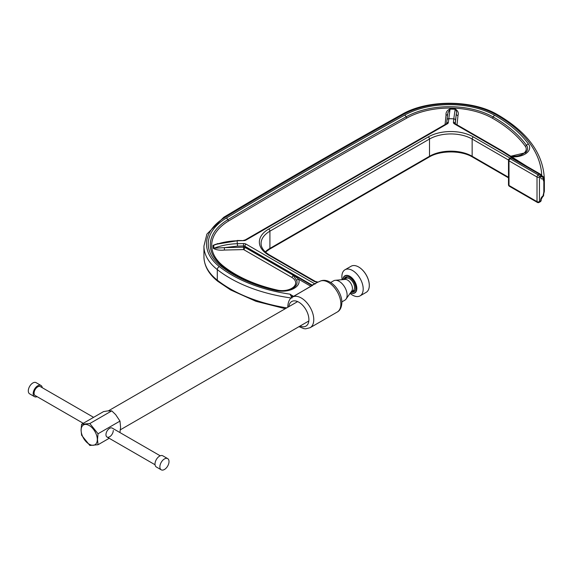 <?xml version="1.0" encoding="UTF-8"?>
<svg xmlns="http://www.w3.org/2000/svg" width="573" height="573" viewBox="0 0 573 573"><rect width="100%" height="100%" fill="white"/><g stroke="black" fill="none" stroke-linecap="round" stroke-linejoin="round"><path stroke-width="0.86" d="M510.507 156.057A12.592 7.27 0 0 0 523.156 153.772A12.592 7.27 0 0 0 525.255 146.215A147.304 85.048 0 0 0 492.25 118.117A61.161 35.311 0 0 0 407.052 117.945A6883.807 3974.328 0 0 0 228.82 220.849A61.161 35.311 0 0 0 223.549 266.252A121.462 70.128 0 0 0 235.575 274.338A121.462 70.128 0 0 0 277.303 290.081A13.458 7.771 0 0 0 293.469 287.094A13.458 7.771 0 0 0 291.714 277.346L243.647 249.592A1.726 0.996 120 0 0 244.864 247.486L244.864 246.784L311.511 285.261A0.86 0.494 -120 0 0 312.013 285.239A18.522 10.694 60 0 1 312.142 285.096L317.557 282.331L314.455 281.508L268.694 255.085A31.873 18.4 180 0 1 268.694 229.064L428.289 136.926A31.873 18.4 180 0 1 473.362 136.926L510.163 158.169M317.643 282.203L292.452 297.122A17.663 10.199 60 0 1 306.061 301.849A17.663 10.199 60 0 1 313.768 319.619A17.663 10.199 60 0 1 310.108 327.706L337.218 312.056A17.663 10.199 -120 0 0 340.878 303.969A17.663 10.199 -120 0 0 333.185 286.221A17.663 10.199 -120 0 0 319.584 281.45L317.557 282.331L319.576 281.458A17.663 10.199 -120 0 0 319.569 281.458M292.624 297.093L291.084 296.169L290.06 294.178L293.426 296.406A0.86 0.673 151.5 0 0 292.653 297M291.084 296.169L291.972 298.089M292.251 297.237A1.726 1.318 -153.1 0 0 291.972 296.843L291.65 297.015M514.805 159.387L502.263 151.501L454.418 123.875A3.445 1.991 0 0 1 453.415 122.35L453.766 118.869A35.684 20.599 0 0 0 448.709 118.726A1.726 1.404 -174.2 0 0 446.99 119.958L447.885 112.831L450.056 109.128L448.315 122.536A3.445 1.991 0 0 1 447.312 123.825L246.018 240.044A3.445 1.991 0 0 1 243.726 240.624L237.179 240.782C229.071 240.975 221.257 242.465 213.736 245.258A1.726 1.404 -0 0 1 213.056 245.373L217.933 243.539M447.685 114.134A1.726 1.404 5.8 0 1 446.045 115.087C445.687 112.466 447.026 110.388 450.063 108.849A59.8 34.523 180 0 1 455.241 109.006C457.963 110.739 458.873 112.895 457.985 115.467L457.025 124.799M244.864 247.486A1.726 0.996 0 0 0 243.575 247.192L243.575 245.96L237.48 246.111L224.358 247.651L243.575 247.192L243.647 249.592L224.43 250.05C219.953 250.523 216.236 249.957 213.285 248.367A59.8 34.523 180 0 1 213.056 245.373M542.774 196.603A1.726 0.996 -120 0 0 542.803 196.589L542.753 196.618A1.726 0.996 -120 0 0 543.104 195.83L543.834 192.07L543.834 181.519L543.161 179.664A1.726 0.996 0 0 0 543.662 178.962L544.336 180.832L544.35 190.193A155.061 89.524 0 0 1 544.336 191.382L544.343 191.181M455.492 120.337A1.726 1.404 5.8 0 0 453.766 118.869L455.177 109.285C456.516 110.632 456.882 112.208 456.258 114.006L455.148 123.704A1.726 1.404 5.8 0 0 453.415 122.35M237.48 246.111L237.408 243.704A35.684 20.599 0 0 1 237.179 240.782L215.076 244.478L213.736 245.258A59.119 34.129 0 0 0 213.958 248.216C221.45 245.43 229.264 243.926 237.408 243.704L243.504 243.561A3.445 1.991 0 0 1 246.082 244.141L314.892 283.871A0.86 0.494 60 0 0 315.322 283.914M455.263 123.782L456.258 114.006A1.726 1.404 -174.2 0 0 457.985 115.467M450.063 108.849L450.056 109.128A59.119 34.129 0 0 1 455.177 109.285L455.241 109.006M244.958 246.927L292.932 274.617L298.676 279.259A2.586 2.056 158.4 0 0 296.664 280.369L292.925 275.097L244.986 247.414M224.43 250.05L224.358 247.651L213.958 248.216A1.726 1.404 -8.6 0 1 213.285 248.367M312.321 285.648A0.86 0.695 42.6 0 0 312.142 285.096L244.864 246.254L244.864 246.784M543.67 179.055L544.128 180.044A1.726 1.368 -37.1 0 1 543.763 181.283M292.645 295.668A0.86 0.494 120 0 0 292.037 296.721A19.382 11.188 60 0 0 291.972 296.843M511.431 158.026L510.214 158.728L538.233 174.908L539.451 174.199L511.431 158.026M543.161 194.705A1.726 0.996 0 0 0 543.662 193.996L543.662 195.099A1.726 0.996 0 0 1 543.161 195.801A1.726 0.996 -120 0 1 542.803 196.589A1.726 1.726 0 0 0 543.662 195.099M543.763 192.385L544.142 192.327L543.662 193.996M268.694 255.085A1.726 0.996 120 0 1 269.554 254.999L315.315 281.422A1.726 0.996 120 0 0 314.455 281.508M347.109 276.759A8.072 8.072 0 0 0 345.01 279.416A7.105 4.104 60 0 1 349.537 278.75A7.105 4.104 60 0 1 354.436 286.085A7.105 4.104 60 0 1 351.729 291.034A8.072 8.072 0 0 0 355.074 290.547M160.218 455.807L112.208 428.088A5.171 2.987 120 0 0 108.225 429.471A5.171 2.987 120 0 0 105.969 434.671A5.171 2.987 120 0 0 107.036 437.034A5.171 2.987 120 0 0 111.019 435.652A5.171 2.987 120 0 0 113.275 430.452M97.31 439.52A11.446 6.611 60 0 1 89.216 444.197A11.446 6.611 60 0 1 81.122 430.173A11.446 6.611 60 0 1 89.216 425.503A11.446 6.611 60 0 1 97.31 439.52M81.051 430.065L81.602 435.229L89.825 445.457L98.047 444.727L97.496 439.563L98.047 433.761L89.825 423.533L81.602 424.264L81.051 430.065M330.671 282.51L333.608 280.813A11.202 6.468 60 0 1 335.241 280.312A11.202 6.468 60 0 1 339.209 281.372A11.202 6.468 60 0 1 346.071 289.909A11.202 6.468 60 0 1 346.063 299.056A11.202 6.468 60 0 1 344.81 300.209L341.873 301.907M89.825 423.533L111.756 410.87L107.438 410.956L103.527 411.607L81.602 424.264M111.756 410.87L115.66 414.616L119.979 421.098L98.047 433.761M119.979 421.098L120.588 427.322L119.979 432.063L119.535 432.321M109.199 438.288L98.047 444.727M358.698 267.025A14.905 8.602 60 0 1 358.762 267.061A14.905 8.602 60 0 1 362.773 270.298A14.905 8.602 60 0 1 369.299 285.311A14.905 8.602 60 0 1 369.299 285.383M342.167 279.674A15.077 8.702 60 0 1 345.003 269.761L351.099 266.244A15.077 8.702 60 0 1 358.641 266.989A15.077 8.702 60 0 1 362.695 270.263A15.077 8.702 60 0 1 369.299 285.454A15.077 8.702 60 0 1 366.176 292.352L360.073 295.876A15.077 8.702 60 0 1 350.074 293.376M345.003 269.761A15.077 8.702 60 0 1 356.599 273.787A15.077 8.702 60 0 1 360.073 295.876M343.979 279.509A8.402 4.849 60 0 1 345.555 277.153A8.402 4.849 60 0 1 352.023 279.395A8.402 4.849 60 0 1 353.956 291.7A8.402 4.849 60 0 1 351.12 291.886M344.223 279.488A8.402 4.849 60 0 1 345.698 277.074M344.731 279.438A8.831 5.1 60 0 1 345.304 277.389M354.508 291.285A8.402 4.849 60 0 1 351.858 291.048M353.627 291.8A8.831 5.1 60 0 1 351.557 291.27M345.075 279.295A8.402 4.849 60 0 1 346.192 276.881M354.093 291.614A8.402 4.849 60 0 1 351.27 291.686M164.444 469.488A6.461 3.732 -60 0 1 161.214 469.81A6.461 3.732 -60 0 1 160.225 464.631A6.461 3.732 -60 0 1 164.444 458.937A6.461 3.732 -60 0 1 167.674 458.615A6.461 3.732 -60 0 1 168.663 463.793A6.461 3.732 -60 0 1 164.444 469.488M161.214 469.81L156.343 466.995A6.461 3.732 -60 0 1 155.347 461.817A6.461 3.732 -60 0 1 159.573 456.122A6.461 3.732 -60 0 1 162.804 455.807L167.674 458.615M83.257 423.311L35.161 395.542A5.171 2.987 -60 0 1 34.366 391.395A5.171 2.987 -60 0 1 37.746 386.839A5.171 2.987 -60 0 1 40.325 386.589L93.592 417.337M37.095 396.659A6.461 3.732 -60 0 1 34.516 396.659A6.461 3.732 -60 0 1 33.52 391.481A6.461 3.732 -60 0 1 37.746 385.787A6.461 3.732 -60 0 1 40.977 385.464A6.461 3.732 -60 0 1 42.266 387.706M34.516 396.659L29.638 393.844A6.461 3.732 -60 0 1 28.65 388.666A6.461 3.732 -60 0 1 32.869 382.972A6.461 3.732 -60 0 1 36.099 382.657L40.977 385.464M541.736 175.696A152.475 88.034 0 0 0 497.106 115.288A152.475 88.034 0 0 0 495.86 114.571A2.586 1.475 -60.6 0 1 497.135 114.435C472.009 99.616 427.501 99.53 402.203 114.242C341.637 147.956 282.16 182.293 223.771 217.26L206.903 234.099L203.938 246.061L203.938 256.611A68.918 39.788 0 0 0 217.296 280.154A129.219 74.605 0 0 0 230.088 288.763A129.219 74.605 0 0 0 286.751 307.866M525.255 146.215A1.726 1.296 144.2 0 0 526.53 145.349A148.686 85.843 0 0 0 494.427 117.673A148.686 85.843 0 0 0 493.21 116.985A62.543 36.106 0 0 0 406.092 116.813A6885.182 3975.123 0 0 0 227.825 219.731A62.543 36.106 0 0 0 219.831 263.945A62.543 36.106 0 0 0 222.295 266.051M293.426 296.406L310.903 286.314L298.676 279.259A16.904 9.762 180 0 1 293.247 288.828A16.904 9.762 180 0 1 276.057 290.532A124.907 72.119 180 0 1 220.77 266.022A64.606 37.302 180 0 1 226.335 218.062A6887.252 3976.319 180 0 1 404.66 115.109A64.606 37.302 180 0 1 494.657 115.288A150.756 87.039 180 0 1 495.889 115.99A150.756 87.039 180 0 1 528.435 144.045A16.037 9.261 180 0 1 511.682 156.794M494.657 115.288A2.586 1.475 119.4 0 0 493.21 116.985A1.726 0.981 119.4 0 1 492.25 118.117M292.932 274.617A2.586 1.49 120 0 0 292.918 274.875A2.586 1.49 120 0 0 292.925 275.097A1.726 0.996 120 0 1 291.714 277.346M291.22 297.989A129.219 74.605 180 0 1 217.296 269.604L217.296 280.154A2.586 1.698 128.2 0 0 217.783 281.307C208.758 274.159 204.146 265.922 203.938 256.611M300.066 326.044A14.21 8.208 -120 0 0 308.897 319.619A14.21 8.208 -120 0 0 299.457 302.587A14.21 8.208 -120 0 0 288.871 306.648M541.177 176.076L541.943 176.455L541.177 175.975M495.86 114.571A66.332 38.298 0 0 0 403.464 114.392A6888.978 3977.315 0 0 0 225.096 217.368A66.332 38.298 0 0 0 219.38 266.61A126.633 73.108 0 0 0 290.06 294.178M445.078 124.534L446.045 115.087M508.495 160.025L472.145 139.031L472.145 156.264L508.495 177.25M543.161 179.664L543.104 178.597A3.445 1.991 120 0 1 540.668 177.193L540.668 176.312L539.451 177.014L539.451 201.632A1.726 0.996 180 0 1 537.016 201.632L537.016 177.014L508.996 160.841L508.996 185.459L537.016 201.632A1.726 0.996 120 0 0 537.374 202.419L509.354 186.246A1.726 0.996 120 0 1 508.996 185.459A1.726 0.996 180 0 1 508.495 184.75A1.726 1.726 0 0 0 509.354 186.246M537.374 202.419A1.726 1.726 0 0 0 539.093 202.419A1.726 0.996 60 0 0 539.451 201.632L540.668 200.93L540.668 200.049A3.445 1.991 120 0 1 543.104 195.83M497.135 114.435L498.395 115.159C528.256 132.793 543.569 154.295 544.35 179.643A155.061 89.524 180 0 1 544.336 180.832A1.726 0.996 0 0 1 543.834 181.519M219.38 266.61A2.586 1.698 128.2 0 0 217.296 269.604A68.918 39.788 180 0 1 203.938 246.061M268.694 229.064A1.726 0.996 -120 0 1 269.912 231.177L269.912 248.41L429.506 156.264L429.506 139.031L269.912 231.177A30.154 17.405 0 0 0 261.08 243.482C261.087 247.729 263.917 251.568 269.554 254.999M446.625 123.625L446.99 120.079A1.726 1.404 -174.2 0 1 446.99 119.958L446.618 123.625M526.967 166.406L503.18 151.451A1.726 1.039 -57.8 0 0 502.263 151.501A1.726 0.996 -60 0 1 503.13 151.415A1.726 0.996 -60 0 1 503.151 151.43M454.418 123.875A1.726 0.996 -60 0 1 455.277 123.789L503.13 151.415A1.726 1.726 0 0 1 503.18 151.451M510.779 156.228L525.477 152.726A13.974 8.065 0 0 0 526.53 145.349A2.586 1.948 144.2 0 1 528.435 144.045M407.052 117.945A1.726 0.974 60.9 0 1 406.092 116.813A2.586 1.461 60.9 0 0 404.66 115.109M448.315 122.536A1.726 1.404 -174.2 0 0 446.618 123.675M228.82 220.849A1.726 1.01 59.1 0 1 227.825 219.731A2.586 1.518 59.1 0 0 226.335 218.062M447.312 123.825A1.726 0.996 -120 0 0 446.453 123.739L446.603 123.768M223.549 266.252A1.726 1.132 -51.8 0 1 222.482 266.201M246.018 240.044A1.726 0.996 -120 0 0 245.158 239.958L446.453 123.739M243.726 240.624L237.136 240.467M276.057 290.532A2.586 0.766 -77.3 0 1 276.623 290.117C284.358 291.413 290.411 290.318 294.78 286.822A14.841 8.566 0 0 0 296.664 280.369M243.504 243.561L243.575 245.96A1.726 0.996 180 0 1 244.864 246.254A1.726 0.996 -60 0 1 246.082 244.141M311.039 286.385A1.726 0.996 60 0 1 310.903 286.314A0.86 0.494 120 0 0 311.511 285.261M312.199 285.719A0.86 0.688 41 0 0 312.013 285.239M220.77 266.022A2.586 1.698 -51.8 0 1 222.367 266.101A2.586 1.698 -51.8 0 1 222.439 266.159M403.464 114.392A2.586 1.461 -119.1 0 0 402.203 114.242M225.096 217.368A2.586 1.518 -120.9 0 0 223.771 217.26M543.104 178.597A1.726 0.996 -120 0 0 541.886 176.491A1.726 0.996 -60 0 1 541.184 176.634M543.662 178.962L543.662 177.866A1.726 0.996 0 0 1 543.161 178.568A1.726 0.996 -120 0 0 541.943 176.455A1.726 1.039 -57.8 0 1 542.86 176.405L541.156 175.338M540.668 177.193A1.726 0.996 0 0 0 541.177 176.491L541.177 175.61A1.726 1.726 0 0 0 540.31 174.113A1.726 0.996 120 0 0 539.451 174.199A1.726 0.996 -120 0 1 540.668 176.312A1.726 0.996 0 0 0 541.177 175.61M509.354 158.642A1.726 1.726 0 0 0 508.495 160.132A1.726 0.996 180 0 0 508.996 160.841A1.726 0.996 120 0 1 510.214 158.728A1.726 0.996 -120 0 0 509.354 158.642L511.431 157.439L540.31 174.113M538.233 174.908A1.726 0.996 120 0 0 537.016 177.014A1.726 0.996 180 0 0 539.451 177.014A1.726 0.996 -120 0 0 538.233 174.908M541.177 200.228A1.726 0.996 0 0 1 540.668 200.93A1.726 0.996 60 0 1 540.31 201.717A1.726 1.726 0 0 0 541.177 200.228L541.177 199.347A1.726 0.996 180 0 1 540.668 200.049M543.834 192.07A1.726 0.996 0 0 0 544.336 191.382M265.263 251.869A30.154 17.405 180 0 1 269.912 248.41A1.726 0.996 -120 0 1 269.554 249.198L429.148 157.052A1.726 0.996 -120 0 0 429.506 156.264A30.154 17.405 180 0 1 472.145 156.264A1.726 0.996 -60 0 0 472.503 157.052L508.495 177.838M473.362 136.926A1.726 0.996 -60 0 0 472.145 139.031A30.154 17.405 0 0 0 429.506 139.031A1.726 0.996 -120 0 0 428.289 136.926M335.241 280.312L345.118 279.402A6.897 3.982 60 0 1 347.567 280.061A6.897 3.982 60 0 1 351.793 285.318A6.897 3.982 60 0 1 351.786 290.948L346.063 299.056M342.883 279.323L342.855 279.61A9.906 5.723 60 0 1 342.883 279.323A9.906 5.723 60 0 1 352.502 278.442A9.906 5.723 60 0 1 356.778 289.444A9.906 5.723 60 0 1 350.733 292.925A9.906 5.723 60 0 1 350.475 292.81L350.733 292.925M342.962 279.603A9.669 5.587 60 0 1 352.359 278.628A9.669 5.587 60 0 1 356.528 289.429A9.669 5.587 60 0 1 350.533 292.724M285.318 308.697L255.973 301.319L230.625 289.945L217.783 281.307M337.218 312.056C340.076 310.552 341.63 307.386 341.888 302.565C342.024 290.998 329.461 276.079 319.555 281.472L319.576 281.458M292.452 297.122C289.63 298.554 288.076 301.713 287.782 306.612L287.796 307.264M544.35 179.643L544.35 190.193M245.158 239.958L243.683 240.309M298.999 326.66L303.898 328.658L305.631 328.83L310.108 327.706M276.623 290.117C254.498 285.039 236.413 277.031 222.367 266.101L219.831 263.945M508.495 160.132L508.495 184.75M539.093 202.419L540.31 201.717M542.753 196.618L541.177 199.347M543.662 177.866A1.726 1.726 0 0 0 542.86 176.405M472.503 157.052C461.387 150.233 440.265 150.233 429.148 157.052M269.554 249.198L265.514 252.099M315.315 281.422L317.614 282.016M108.333 410.877L297.623 301.591M120.351 429.8L308.818 320.987M155.047 464.753L107.036 437.034"/></g></svg>
